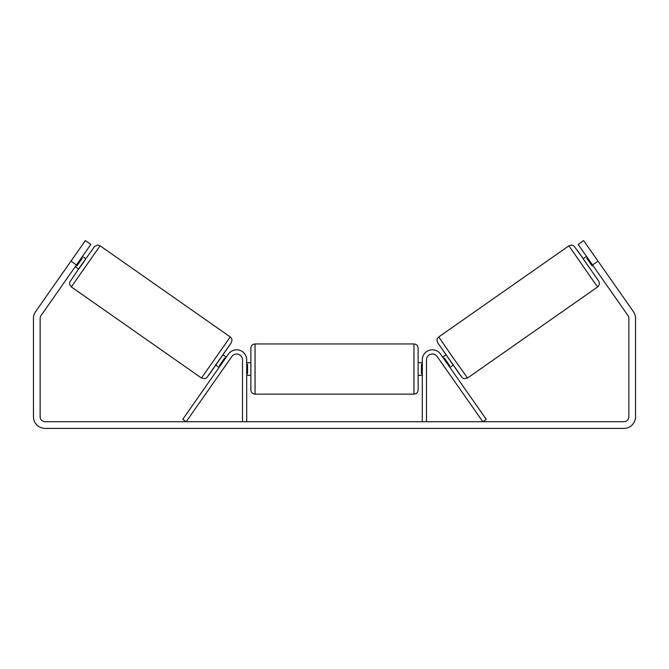 <?xml version="1.0" encoding="UTF-8"?>
<svg xmlns="http://www.w3.org/2000/svg" width="669" height="669" viewBox="0 0 669 669"><rect width="100%" height="100%" fill="white"/><g stroke="black" fill="none" stroke-linecap="round" stroke-linejoin="round"><path stroke-width="1" d="M426.488 421.721L426.488 359.838A5.854 5.854 0 0 1 437.133 356.485L482.817 421.721L486.246 419.329L440.562 354.085A10.035 10.035 0 0 0 422.306 359.838L422.306 421.721M597.685 286.901L467.539 378.027L452.963 357.606L438.755 336.933L568.909 245.799L593.336 280.972L597.685 286.901L598.262 286.416L599.441 283.974L598.981 281.507L577.146 250.081L583.268 258.711L573.918 245.958L571.652 245.055L568.909 245.799M590.317 269.089L583.125 258.811L586.554 256.411M592.065 252.623L599.198 262.8M587.466 257.724L586.746 258.226L592.107 265.886L592.834 265.376M442.702 357.137L445.98 354.846M449.894 367.415L453.172 365.115M440.194 360.842L439.274 359.537M443.614 358.45L444.266 357.99L449.635 365.65L448.983 366.102M445.554 368.502L446.466 369.815M440.16 360.867L445.521 368.527M592.107 265.886L586.746 258.226M76.45 264.974L70.973 261.136L85.364 240.589L90.842 244.428L41.052 315.534A5.018 5.018 0 0 0 40.14 318.411L40.14 416.703A5.018 5.018 0 0 0 45.158 421.721L623.843 421.721A5.018 5.018 0 0 0 628.86 416.703L628.86 318.411A5.018 5.018 0 0 0 627.948 315.534L578.158 244.428L583.636 240.589L598.027 261.136L592.55 264.974M70.973 261.136L35.566 311.695A11.708 11.708 0 0 0 33.45 318.411L33.45 416.703A11.708 11.708 0 0 0 45.158 428.411L623.843 428.411A11.708 11.708 0 0 0 635.55 416.703L635.55 318.411A11.708 11.708 0 0 0 633.434 311.695L598.027 261.136M599.232 262.85L597.785 260.793M591.07 251.201L589.632 249.152M76.935 252.623L69.768 262.85M77.93 251.201L79.368 249.152L77.93 251.201M242.513 421.721L242.513 359.838A5.854 5.854 0 0 0 231.867 356.485L186.183 421.721L182.754 419.329L228.438 354.085A10.035 10.035 0 0 1 246.694 359.838L246.694 421.721M250.875 369.037L250.875 348.131C251.126 345.597 252.514 344.201 255.056 343.95L255.056 394.125C252.514 393.882 251.126 392.486 250.875 389.943L250.875 369.037M413.944 343.95C416.486 344.201 417.874 345.597 418.125 348.131L418.125 389.943C417.874 392.486 416.486 393.882 413.944 394.125L413.944 343.95L255.056 343.95M422.306 373.712L421.47 373.712L421.47 364.362L422.306 364.362M246.694 364.362L247.53 364.362L247.53 373.712L246.694 373.712M230.245 336.933L100.091 245.799L71.315 286.901L201.461 378.027L230.245 336.933C231.231 337.745 231.825 338.815 232.018 340.136L231.282 342.771L211.262 371.571C205.4 379.917 206.688 377.6 204.814 378.679L201.461 378.027M75.254 266.688L78.683 269.089L82.329 263.987L85.875 258.811L82.446 256.411M81.534 257.724L82.254 258.226L76.893 265.886L76.166 265.376M228.806 360.842L229.726 359.537M226.298 357.137L223.02 354.846M219.106 367.415L215.828 365.115M222.534 369.815L223.446 368.502M225.386 358.45L224.734 357.99L219.365 365.65L220.017 366.102M228.84 360.867L223.479 368.527M76.893 265.886L82.254 258.226M437.727 342.754L461.71 377.007M71.315 286.901L69.676 284.568L69.752 282.134L78.532 268.988L94.588 246.418L97.624 245.046L100.091 245.799M231.273 342.754L207.29 377.007M467.539 378.027L464.186 378.679C462.312 377.6 463.6 379.917 457.738 371.571L437.718 342.771L436.982 340.136C437.175 338.815 437.769 337.745 438.755 336.933M418.125 362.765L422.306 362.765M422.306 375.309L418.125 375.309M413.944 394.125L255.056 394.125M250.875 362.765L246.694 362.765M250.875 375.309L246.694 375.309"/></g></svg>
